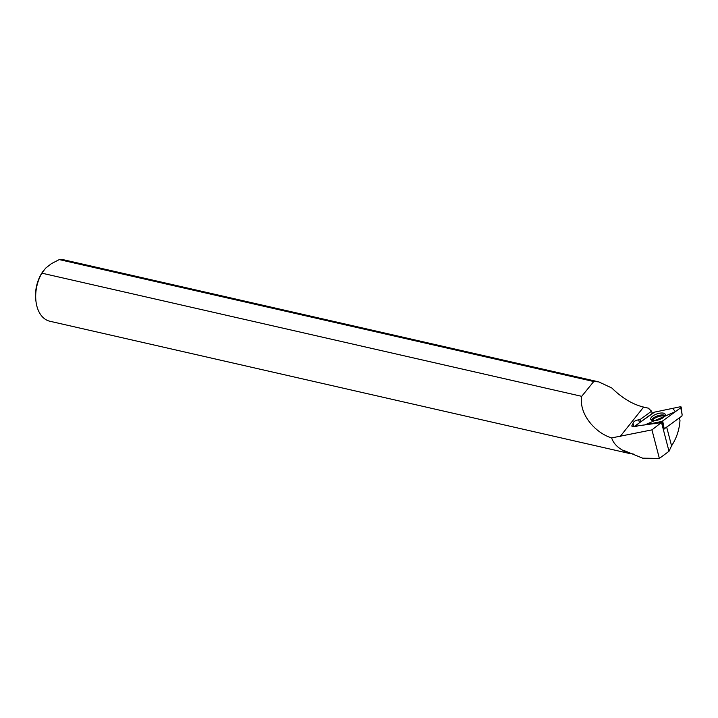 <?xml version="1.0" encoding="UTF-8"?>
<svg xmlns="http://www.w3.org/2000/svg" width="718" height="718" viewBox="0 0 718 718"><rect width="100%" height="100%" fill="white"/><g stroke="black" fill="none" stroke-linecap="round" stroke-linejoin="round"><path stroke-width="1.08" d="M680.754 407.743A1.58 0.637 -19 0 0 681.185 407.115A1.58 0.637 -19 0 0 679.937 406.846L654.592 412.114L672.587 408.371L675.458 411.602L644.701 424.975L661.35 421.52A1.58 0.637 -19 0 0 662.669 420.954L680.754 407.743L682.1 414.591L681.983 415.973L664.177 428.906M664.338 428.87L662.75 424.823M653.272 412.679L635.188 425.891A1.58 0.637 -19 0 0 634.793 426.618A1.58 0.637 -19 0 0 634.909 426.734L638.984 423.117L654.601 412.114A1.58 0.637 -19 0 0 653.272 412.679M664.904 413.864A7.638 3.078 -19 0 0 656.234 414.169A7.638 3.078 -19 0 0 650.786 419.393A7.638 3.078 -19 0 0 651.029 419.77A7.638 3.078 -19 0 0 659.483 419.545A7.638 3.078 -19 0 0 665.218 414.412A7.638 3.078 -19 0 0 664.904 413.864M631.66 453.677A31.493 20.49 102.9 0 1 628.851 453.345A31.493 20.49 102.9 0 1 623.107 450.5C617.103 447.206 613.28 443.006 611.655 437.908L651.944 429.876L659.375 458.407L669.005 451.281L671.563 445.842C676.553 438.195 679.354 429.741 679.982 420.479L679.318 417.921M659.375 458.407L642.655 458.183L623.466 450.303A31.197 20.301 102.9 0 0 629.139 453.103L634.209 454.261M654.008 423.808L661.879 422.175L663.827 429.427L664.303 428.745M649.117 409.08L648.919 408.3L643.615 407.088L620.074 436.607M611.655 437.908C595.698 433.178 578.681 414.358 581.706 396.327L593.732 381.536L598.794 381.895L611.808 387.989C622.03 398.041 632.63 404.413 643.615 407.088M649.072 408.946L651.576 411.19L652.303 413.389M661.879 422.175L651.944 429.876M661.682 422.561L637.853 425.837C635.152 427.013 633.114 427.075 631.741 426.016L633.034 423.494C633.276 421.717 635.125 420.488 638.58 419.815L639.935 419.653L651.576 411.19M628.851 453.345L49.856 321.242A31.493 20.49 -77.1 0 1 36.124 302.449A31.493 20.49 -77.1 0 1 41.868 273.163L581.706 396.327M593.732 381.536L59.262 259.593A31.493 20.49 -77.1 0 1 63.866 259.835L598.803 381.886M59.262 259.593L51.373 263.668L45.647 268.146L41.868 273.163M36.124 302.449L35.9 300.932A28.711 18.686 -77.1 0 1 42.479 272.086L42.954 271.386M633.034 423.494L634.165 426.779M639.935 419.653L640.698 421.861M669.005 451.281L661.592 422.821M661.646 422.22L661.35 421.52M662.669 420.954L664.024 427.802M651.567 420.174A7.485 3.016 161 0 1 657.634 415.83A7.485 3.016 161 0 1 665.074 415.507M664.635 416.225A7.171 2.89 -19 0 0 657.957 416.772A7.171 2.89 -19 0 0 652.357 420.461M638.58 419.815L639.567 422.687M671.563 445.842L666.69 427.156M682.1 414.591L681.185 407.115"/></g></svg>
